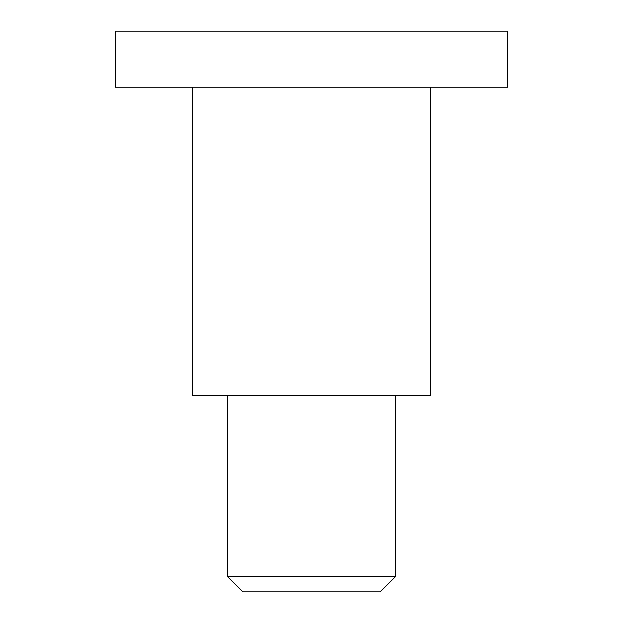 <?xml version="1.0" encoding="UTF-8"?>
<svg xmlns="http://www.w3.org/2000/svg" width="623" height="623" viewBox="0 0 623 623"><rect width="100%" height="100%" fill="white"/><g stroke="black" fill="none" stroke-linecap="round" stroke-linejoin="round"><path stroke-width="0.93" d="M380.186 591.85L242.814 591.85L227.395 576.431L395.605 576.431L380.186 591.85M430.649 87.22L430.649 395.605L192.351 395.605L192.351 87.22M311.5 31.15L507.247 31.15L507.745 87.22L115.255 87.22L115.753 31.15L311.5 31.15M395.605 395.605L395.605 576.431M227.395 395.605L227.395 576.431"/></g></svg>
